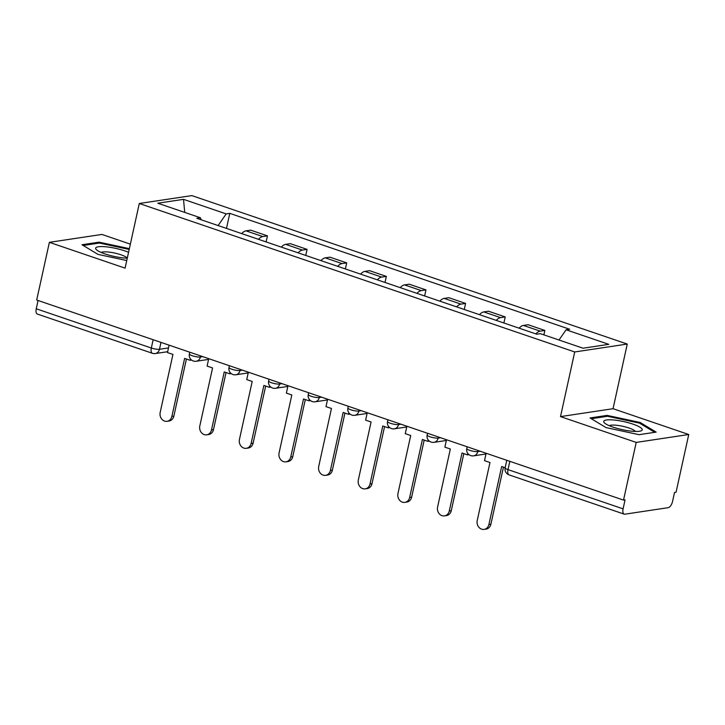 <?xml version="1.0" encoding="UTF-8"?>
<svg xmlns="http://www.w3.org/2000/svg" width="725" height="725" viewBox="0 0 725 725"><rect width="100%" height="100%" fill="white"/><g stroke="black" fill="none" stroke-linecap="round" stroke-linejoin="round"><path stroke-width="1.09" d="M130.364 244.135L101.917 234.438L49.382 242.331L36.694 300.023L623.527 500.096L636.206 442.413L688.75 434.511L613.051 408.701L627.261 344.058L191.835 195.605L139.291 203.498L574.717 351.96L560.507 416.603L636.206 442.413M688.75 434.511L676.062 492.202L674.531 492.429L672.555 501.419A6.072 2.828 108.8 0 1 668.223 507.672L624.868 514.188A6.072 2.828 108.8 0 1 624.189 514.134L509.104 474.902A6.072 2.828 -71.2 0 1 507.998 469.619L623.083 508.85A6.072 2.828 108.8 0 0 624.189 514.134M49.382 242.331L125.081 268.141L139.291 203.498M153.147 339.726L151.326 348.018A6.072 2.828 -71.2 0 0 152.431 353.292L37.356 314.061A6.072 2.828 -71.2 0 1 36.25 308.778L151.326 348.018A6.072 1.26 12.4 0 0 159.473 349.287L168.499 347.928M38.072 300.494L36.25 308.778M623.083 508.85L625.059 499.869L623.527 500.096M535.857 333.89A13.956 6.507 -71.2 0 1 540.188 331.144L544.856 330.437L528.09 324.728L523.414 325.425A13.956 6.507 108.8 0 0 519.091 328.171M543.886 334.859L544.856 330.437M496.226 320.377A13.956 6.507 -71.2 0 1 500.558 317.632L505.225 316.925L488.46 311.215L483.793 311.913A13.956 6.507 108.8 0 0 479.461 314.659M503.893 322.997L505.225 316.925M456.596 306.865A13.956 6.507 -71.2 0 1 460.928 304.119L465.595 303.422L448.829 297.703L444.162 298.401A13.956 6.507 108.8 0 0 439.83 301.156M464.263 309.484L465.595 303.422M416.966 293.353A13.956 6.507 -71.2 0 1 421.298 290.607L425.965 289.909L409.199 284.191L404.532 284.889A13.956 6.507 108.8 0 0 400.2 287.644M424.632 295.972L425.965 289.909M377.335 279.841A13.956 6.507 -71.2 0 1 381.667 277.095L386.334 276.397L369.569 270.679L364.902 271.377A13.956 6.507 108.8 0 0 360.57 274.132M385.002 282.46L386.334 276.397M337.705 266.329A13.956 6.507 -71.2 0 1 342.037 263.583L346.704 262.885L329.938 257.167L325.271 257.864A13.956 6.507 108.8 0 0 320.939 260.619M345.372 268.948L346.704 262.885M298.075 252.826A13.956 6.507 -71.2 0 1 302.407 250.071L307.074 249.373L290.308 243.654L285.641 244.352A13.956 6.507 108.8 0 0 281.309 247.107M305.742 255.436L307.074 249.373M258.444 239.313A13.956 6.507 -71.2 0 1 262.776 236.558L267.443 235.861L250.678 230.142L246.011 230.849A13.956 6.507 108.8 0 0 241.679 233.595M266.111 241.923L267.443 235.861M559.011 340.016L566.098 329.793L608.773 344.339L583.036 348.208L540.361 333.663L536.763 334.198L196.856 218.316L200.453 217.772L157.778 203.218L183.516 199.348L226.191 213.902L218.116 225.557M566.098 329.793L569.696 329.25L229.789 213.358L226.191 213.902M627.261 344.058L574.717 351.96M613.051 408.701L560.507 416.603M590.05 417.962L606.037 427.605L639.078 434.683L656.152 432.109L640.175 422.476L607.124 415.398L590.05 417.962M129.367 248.657L99.044 242.168L81.979 244.733L97.957 254.375L126.748 260.538M226.481 228.411L229.789 213.358M201.124 219.766L200.453 217.772M184.73 212.407L183.516 199.348M606.907 416.368L607.124 415.398M639.967 423.409L640.175 422.476M98.836 243.138L99.044 242.168M488.913 524.483L490.907 524.184A6.978 5.999 81.5 0 1 486.103 529.096L484.11 529.395A6.978 5.999 -98.5 0 0 488.913 524.483L501.664 466.51L505.171 467.707M486.14 453.261L484.517 460.665L489.973 462.523L477.231 520.505A6.978 5.999 -98.5 0 0 484.11 529.395M490.907 524.184L503.458 467.118M642.25 429.744A19.72 4.096 12.4 0 0 623.346 421.506A19.72 4.096 12.4 0 0 603.698 421.488A19.72 4.096 12.4 0 0 604.741 423.146A19.72 4.096 12.4 0 0 622.095 429.617A19.72 4.096 12.4 0 0 640.565 431.031A19.72 4.096 12.4 0 0 642.25 429.744M635.308 431.429A13.503 2.8 12.4 0 0 622.82 426.309A13.503 2.8 12.4 0 0 609.335 425.72M591.292 418.715L607.496 416.277L639.513 423.128L654.748 432.327M128.561 252.309A19.72 4.096 12.4 0 0 107.708 246.998A19.72 4.096 12.4 0 0 95.618 248.267A19.72 4.096 12.4 0 0 96.661 249.926A19.72 4.096 12.4 0 0 127.265 258.2M127.238 258.2A13.503 2.8 12.4 0 0 114.749 253.079A13.503 2.8 12.4 0 0 101.264 252.49M83.212 245.485L99.416 243.047L129.195 249.427M449.282 510.98L451.276 510.672A6.978 5.999 81.5 0 1 446.473 515.584L444.479 515.883A6.978 5.999 -98.5 0 0 449.282 510.98L462.033 452.998L467.498 454.865L468.984 454.638M446.509 439.749L444.887 447.153L450.343 449.011L437.601 506.993A6.978 5.999 -98.5 0 0 444.479 515.883M467.806 453.433L467.498 454.865M451.276 510.672L463.828 453.605M409.652 497.468L411.646 497.169A6.978 5.999 81.5 0 1 406.843 502.072L404.849 502.371A6.978 5.999 -98.5 0 0 409.652 497.468L422.403 439.486L427.868 441.353L429.354 441.126M406.879 426.237L405.257 433.641L410.712 435.507L397.971 493.48A6.978 5.999 -98.5 0 0 404.849 502.371M428.176 439.921L427.868 441.353M411.646 497.169L424.197 440.102M370.022 483.956L372.016 483.657A6.978 5.999 81.5 0 1 367.212 488.559L365.219 488.858A6.978 5.999 -98.5 0 0 370.022 483.956L382.773 425.974L388.237 427.841L389.724 427.614M367.249 412.724L365.627 420.128L371.082 421.995L358.34 479.968A6.978 5.999 -98.5 0 0 365.219 488.858M388.546 426.409L388.237 427.841M372.016 483.657L384.567 426.59M330.392 470.443L332.385 470.144A6.978 5.999 81.5 0 1 327.582 475.047L325.588 475.346A6.978 5.999 -98.5 0 0 330.392 470.443L343.142 412.462L348.607 414.328L350.093 414.102M327.618 399.212L325.996 406.616L331.461 408.483L318.71 466.456A6.978 5.999 -98.5 0 0 325.588 475.346M348.915 412.897L348.607 414.328M332.385 470.144L344.937 413.078M290.761 456.931L292.755 456.632A6.978 5.999 81.5 0 1 287.952 461.535L285.958 461.834A6.978 5.999 -98.5 0 0 290.761 456.931L303.512 398.949L308.977 400.816L310.463 400.59M287.997 385.7L286.366 393.104L291.831 394.971L279.08 452.944A6.978 5.999 -98.5 0 0 285.958 461.834M309.285 399.384L308.977 400.816M292.755 456.632L305.307 399.566M251.131 443.419L253.125 443.12A6.978 5.999 81.5 0 1 248.322 448.023L246.328 448.322A6.978 5.999 -98.5 0 0 251.131 443.419L263.882 385.437L269.347 387.304L270.833 387.077M248.367 372.188L246.736 379.592L252.2 381.459L239.449 439.432A6.978 5.999 -98.5 0 0 246.328 448.322M269.655 385.872L269.347 387.304M253.125 443.12L265.676 386.053M211.51 429.907L213.494 429.608A6.978 5.999 81.5 0 1 208.691 434.52L206.698 434.819A6.978 5.999 -98.5 0 0 211.51 429.907L224.252 371.925L229.716 373.792L231.203 373.565M208.737 358.676L207.105 366.08L212.57 367.947L199.819 425.919A6.978 5.999 -98.5 0 0 206.698 434.819M230.024 372.36L229.716 373.792M213.494 429.608L226.046 372.541M171.879 416.395L173.864 416.096A6.978 5.999 81.5 0 1 169.061 421.007L167.067 421.307A6.978 5.999 -98.5 0 0 171.879 416.395L184.621 358.413L190.086 360.28L191.572 360.053M169.106 345.163L167.475 352.567L172.94 354.434L160.189 412.407A6.978 5.999 -98.5 0 0 167.067 421.307M190.403 358.848L190.086 360.28M173.864 416.096L186.416 359.029M189.76 352.205L189.37 353.963A6.072 1.26 12.4 0 0 192.234 355.73A6.072 1.26 12.4 0 0 200.381 356.999L202.764 356.646M200.617 355.912L200.381 356.999A6.072 5.22 81.5 0 1 196.203 361.267L208.573 359.41M229.39 365.717L229 367.475A6.072 1.26 12.4 0 0 231.864 369.243A6.072 1.26 12.4 0 0 240.011 370.511L242.395 370.149M240.247 369.424L240.011 370.511A6.072 5.22 81.5 0 1 235.833 374.78L248.204 372.922M269.02 379.229L268.631 380.987A6.072 1.26 12.4 0 0 271.494 382.755A6.072 1.26 12.4 0 0 279.642 384.023L282.025 383.661M279.877 382.936L279.642 384.023A6.072 5.22 81.5 0 1 275.464 388.292L287.834 386.434M308.651 392.742L308.261 394.5A6.072 1.26 12.4 0 0 311.125 396.267A6.072 1.26 12.4 0 0 319.272 397.536L321.646 397.173M319.507 396.448L319.272 397.536A6.072 5.22 81.5 0 1 315.094 401.804L327.464 399.946M348.281 406.254L347.891 408.012A6.072 1.26 12.4 0 0 350.755 409.77A6.072 1.26 12.4 0 0 358.902 411.048L361.277 410.685M359.138 409.96L358.902 411.048A6.072 5.22 81.5 0 1 354.724 415.316L367.095 413.458M387.911 419.766L387.522 421.524A6.072 1.26 12.4 0 0 390.385 423.282A6.072 1.26 12.4 0 0 398.532 424.56L400.907 424.197M398.768 423.472L398.532 424.56A6.072 5.22 81.5 0 1 394.346 428.828L406.725 426.971M427.542 433.278L427.152 435.036A6.072 1.26 12.4 0 0 430.016 436.794A6.072 1.26 12.4 0 0 438.163 438.072L440.537 437.71M438.398 436.985L438.163 438.072A6.072 5.22 81.5 0 1 433.976 442.341L446.355 440.483M467.163 446.79L466.782 448.548A6.072 1.26 12.4 0 0 469.646 450.307A6.072 1.26 12.4 0 0 477.793 451.584L480.168 451.222M478.029 450.497L477.793 451.584A6.072 5.22 81.5 0 1 473.606 455.853L485.986 453.986M160.986 342.399L159.473 349.287A6.072 5.22 -98.5 0 1 155.295 353.555L167.665 351.697M285.641 244.352L302.407 250.071M325.271 257.864L342.037 263.583M364.902 271.377L381.667 277.095M404.532 284.889L421.298 290.607M444.162 298.401L460.928 304.119M483.793 311.913L500.558 317.632M523.414 325.425L540.188 331.144M246.011 230.849L262.776 236.558M506.793 460.303L505.135 467.852A6.072 1.26 12.4 0 0 507.998 469.619L509.82 461.336M466.782 448.548A6.072 6.072 0 0 0 473.606 455.853M427.152 435.036A6.072 6.072 0 0 0 433.976 442.341M387.522 421.524A6.072 6.072 0 0 0 394.346 428.828M347.891 408.012A6.072 6.072 0 0 0 354.724 415.316M308.261 394.5A6.072 6.072 0 0 0 315.094 401.804M268.631 380.987A6.072 6.072 0 0 0 275.464 388.292M229 367.475A6.072 6.072 0 0 0 235.833 374.78M189.37 353.963A6.072 6.072 0 0 0 196.203 361.267M152.431 353.292A6.072 6.072 0 0 0 155.295 353.555M505.135 467.852A6.072 6.072 0 0 0 509.104 474.902"/></g></svg>

